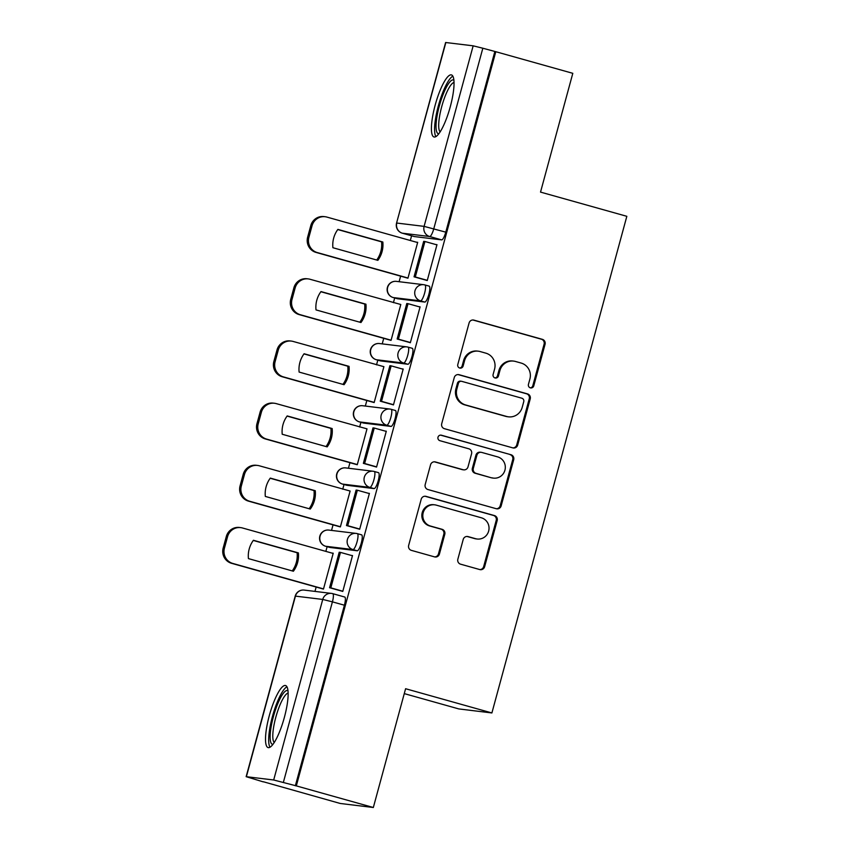 <?xml version="1.0" encoding="UTF-8"?>
<svg xmlns="http://www.w3.org/2000/svg" width="850" height="850" viewBox="0 0 850 850"><rect width="100%" height="100%" fill="white"/><g stroke="black" fill="none" stroke-linecap="round" stroke-linejoin="round"><path stroke-width="1.27" d="M530.358 387.855A2.837 2.763 96.9 0 0 533.768 385.868L545.062 344.303A4.059 3.942 96.9 0 0 542.321 339.32L473.949 320.131A4.059 3.942 96.9 0 0 469.083 322.979L457.789 364.544A2.837 2.763 96.9 0 0 460.105 368.114A2.837 2.763 96.9 0 0 463.112 366.042L464.578 360.655A12.984 12.612 96.9 0 1 480.133 351.549L485.828 353.154A12.984 12.612 96.9 0 1 494.583 369.081L493.117 374.457A2.837 2.763 96.9 0 0 495.433 378.027A2.837 2.763 96.9 0 0 498.44 375.955L499.896 370.579A12.984 12.612 96.9 0 1 515.461 361.462L521.156 363.067A12.984 12.612 96.9 0 1 529.911 378.994L528.445 384.37A2.837 2.763 96.9 0 0 530.358 387.855M530.283 387.834A2.837 2.763 96.9 0 0 532.801 385.751L544.096 344.186A4.059 3.942 96.9 0 0 541.354 339.203L472.983 320.014A4.059 3.942 96.9 0 0 472.887 319.993M459.638 368.007A2.837 2.763 96.9 0 0 462.145 365.925L463.611 360.538L464.578 360.655M494.955 377.921A2.837 2.763 96.9 0 0 497.473 375.838L498.939 370.451L499.896 370.579M450.245 106.856A32.236 7.501 -74.3 0 0 451.435 74.906A32.236 7.501 -74.3 0 0 435.2 105.028A32.236 7.501 -74.3 0 0 434.01 136.977A32.236 7.501 -74.3 0 0 450.245 106.856M284.346 717.474A32.236 7.501 -74.3 0 0 285.536 685.525A32.236 7.501 -74.3 0 0 269.301 715.636A32.236 7.501 -74.3 0 0 268.111 747.596A32.236 7.501 -74.3 0 0 284.346 717.474M457.853 559.194A4.059 3.942 96.9 0 0 460.583 564.177L479.772 569.564A4.059 3.942 96.9 0 0 484.627 566.716L497.176 520.551A4.059 3.942 96.9 0 0 494.434 515.567L426.062 496.379A4.059 3.942 96.9 0 0 421.207 499.226L408.659 545.392A4.059 3.942 96.9 0 0 411.389 550.375L434.562 556.878A4.059 3.942 96.9 0 0 439.429 554.03L444.794 534.267A4.059 3.942 96.9 0 0 442.064 529.295L430.567 526.065A10.848 10.551 96.9 0 1 434.722 504.826A10.848 10.551 96.9 0 1 436.252 505.134L481.27 517.767A10.848 10.551 96.9 0 1 477.116 539.006A10.848 10.551 96.9 0 1 475.586 538.698L468.084 536.594A4.059 3.942 96.9 0 0 463.218 539.442L457.853 559.194M495.794 51.712L572.804 73.323L540.526 192.1L626.832 216.314L491.895 712.948L405.599 688.723L373.331 807.5L296.321 785.889L495.794 51.712L482.832 48.227L433.776 228.778A8.266 1.923 105.7 0 1 429.675 236.523L402.379 233.197A8.266 1.923 105.7 0 1 402.305 233.187A8.266 1.923 105.7 0 1 402.241 233.155M512.826 447.886A4.059 3.942 96.9 0 0 517.692 445.039L530.23 398.873A4.059 3.942 96.9 0 0 527.499 393.901L459.117 374.712A4.059 3.942 96.9 0 0 454.261 377.559L441.713 423.714A4.059 3.942 96.9 0 0 444.454 428.697L512.826 447.886M513.697 459.712L501.16 505.877A4.059 3.942 96.9 0 1 496.294 508.725L427.922 489.536A4.059 3.942 96.9 0 1 425.191 484.553L430.557 464.801A4.059 3.942 96.9 0 1 435.413 461.954L463.144 469.731A4.059 3.942 96.9 0 0 468.01 466.884L471.569 453.783A4.059 3.942 96.9 0 0 468.839 448.8L439.96 440.704A2.837 2.763 96.9 0 1 441.054 435.147A2.837 2.763 96.9 0 1 441.447 435.221L510.967 454.729A4.059 3.942 96.9 0 1 513.697 459.712L512.741 459.595L500.193 505.761L501.16 505.877M373.331 807.5L340.244 803.473L263.266 781.724M411.591 235.79L410.316 240.497M400.626 276.154L399.118 281.701M394.697 297.967L393.422 302.674M383.733 338.332L382.224 343.878M377.804 360.145L376.529 364.852M366.839 400.509L365.33 406.056M360.91 422.322L359.635 427.029M349.945 462.687L348.436 468.233M344.016 484.5L342.741 489.207M333.051 524.864L331.543 530.411M327.133 546.678L325.848 551.384M316.158 587.042L314.978 591.398M404.271 693.611L458.809 708.921L491.895 712.948M296.321 785.889L273.689 779.992L246.149 776.677L263.234 781.862M494.828 51.595L445.772 232.146A8.266 1.923 105.7 0 1 441.671 239.881L414.375 236.566L402.379 233.197A8.266 8.032 96.9 0 1 396.801 223.051L424.108 226.376L473.163 45.826L482.832 48.227M445.857 42.5L396.567 223.061L445.623 42.5L473.163 45.826M406.555 277.822L407.947 278.194L417.69 242.324L416.245 242.144L417.637 242.537M425.85 280.139L427.242 280.543L436.985 244.673L435.636 244.502M408.967 342.316L410.348 342.72L420.091 306.85L418.742 306.68M389.661 340L391.053 340.372L400.796 304.502L309.995 279.257A12.399 12.049 96.9 0 0 295.141 287.959L293.888 287.81L290.743 299.37A12.399 12.049 -83.1 0 0 299.104 314.585L390.957 340.361M392.073 404.494L393.454 404.897L403.197 369.027L401.848 368.858M372.767 402.178L374.159 402.549L383.902 366.679L293.101 341.434A12.399 12.049 96.9 0 0 278.248 350.136L276.994 349.987L273.849 361.547A12.399 12.049 -83.1 0 0 282.211 376.763L374.064 402.539M375.179 466.671L376.561 467.075L386.304 431.205L384.954 431.035M355.874 464.355L357.266 464.727L367.009 428.857L276.207 403.612A12.399 12.049 96.9 0 0 261.354 412.314L260.1 412.165L256.955 423.725A12.399 12.049 -83.1 0 0 265.317 438.94L357.17 464.716M358.286 528.849L359.667 529.253L369.41 493.382L368.061 493.212M338.98 526.533L340.372 526.904L350.115 491.034L259.314 465.789A12.399 12.049 96.9 0 0 244.46 474.491L243.206 474.342L240.061 485.902A12.399 12.049 -83.1 0 0 248.423 501.118L340.276 526.894M341.392 591.026L342.773 591.43L352.516 555.56L351.167 555.39M322.086 588.71L323.478 589.082L333.221 553.212L331.776 553.031L333.168 553.424M357.414 533.673L361.537 534.831A8.266 1.923 -74.3 0 1 361.611 534.841A8.266 1.923 -74.3 0 1 361.261 543.182A8.266 1.923 -74.3 0 1 357.212 550.779L329.906 547.453L325.646 546.263A8.266 1.923 105.7 0 1 325.582 546.242L329.842 547.442A8.266 1.923 -74.3 0 0 329.906 547.453M374.308 471.495L378.431 472.653A8.266 1.923 -74.3 0 1 378.505 472.664A8.266 1.923 -74.3 0 1 378.154 481.004A8.266 1.923 -74.3 0 1 374.096 488.601L346.8 485.276L342.539 484.086A8.266 1.923 105.7 0 1 342.476 484.064L346.736 485.265A8.266 1.923 -74.3 0 0 346.8 485.276M391.202 409.317L395.324 410.476A8.266 1.923 -74.3 0 1 395.388 410.486A8.266 1.923 -74.3 0 1 395.048 418.827A8.266 1.923 -74.3 0 1 390.989 426.424L363.694 423.098L359.433 421.908A8.266 1.923 105.7 0 1 359.369 421.887L363.63 423.087A8.266 1.923 -74.3 0 0 363.694 423.098M408.096 347.14L412.218 348.298A8.266 1.923 -74.3 0 1 412.282 348.309A8.266 1.923 -74.3 0 1 411.942 356.649A8.266 1.923 -74.3 0 1 407.883 364.246L380.587 360.921L376.327 359.731A8.266 1.923 105.7 0 1 376.263 359.709L380.524 360.91A8.266 1.923 -74.3 0 0 380.587 360.921M424.989 284.962L429.112 286.121A8.266 1.923 -74.3 0 1 429.176 286.131A8.266 1.923 -74.3 0 1 428.836 294.472A8.266 1.923 -74.3 0 1 424.777 302.058L397.481 298.743L393.221 297.553A8.266 1.923 105.7 0 1 393.157 297.532L397.418 298.733A8.266 1.923 -74.3 0 0 397.481 298.743M295.354 785.772L344.409 605.211A8.266 1.923 -74.3 0 0 344.717 597.019A8.266 1.923 -74.3 0 0 344.643 597.008L332.786 593.683M513.623 361.101L512.656 360.984A12.984 12.612 96.9 0 0 498.939 370.451M478.295 351.188L477.328 351.071A12.984 12.612 96.9 0 0 463.611 360.538M512.922 447.908A4.059 3.942 96.9 0 0 516.726 444.922L529.263 398.756A4.059 3.942 96.9 0 0 526.533 393.784L458.161 374.595A4.059 3.942 96.9 0 0 458.065 374.563M523.749 401.689A2.837 2.763 96.9 0 0 521.826 398.204L461.816 381.363A2.837 2.763 96.9 0 0 458.405 383.35L456.864 389.024A12.984 12.612 96.9 0 0 465.619 404.951L506.642 416.468A12.984 12.612 96.9 0 0 522.197 407.362L523.749 401.689M461.412 381.278L460.445 381.161A2.837 2.763 96.9 0 0 457.438 383.233L458.405 383.35M508.481 416.829L507.514 416.712A12.984 12.612 96.9 0 1 505.676 416.351L464.652 404.834A12.984 12.612 96.9 0 1 455.897 388.907L457.438 383.233M496.389 508.746A4.059 3.942 96.9 0 0 500.193 505.761M463.717 469.848L462.751 469.731A4.059 3.942 96.9 0 1 462.177 469.614L434.456 461.837A4.059 3.942 96.9 0 0 434.361 461.805M440.566 435.126L510.967 454.729M491.916 477.806A10.848 10.551 96.9 0 0 505.112 469.413A10.848 10.551 96.9 0 0 497.611 456.875L481.748 452.423A4.059 3.942 96.9 0 0 476.892 455.271L473.322 468.382A4.059 3.942 96.9 0 0 476.064 473.354L490.96 477.689A10.848 10.551 96.9 0 0 492.49 477.998L493.457 478.114M481.174 452.317L480.207 452.2A4.059 3.942 96.9 0 0 475.926 455.154L476.892 455.271M490.96 477.689L475.097 473.237A4.059 3.942 96.9 0 1 472.366 468.265L475.926 455.154M512.741 459.595A4.059 3.942 96.9 0 0 510 454.612M477.116 539.006L476.149 538.889A10.848 10.551 96.9 0 1 474.619 538.581L467.118 536.477A4.059 3.942 96.9 0 0 467.022 536.456M434.722 504.826L433.755 504.709A10.848 10.551 96.9 0 0 429.601 525.948L430.567 526.065M434.658 556.899A4.059 3.942 96.9 0 0 438.462 553.913L443.828 534.151A4.059 3.942 96.9 0 0 441.097 529.178L429.601 525.948M479.868 569.585A4.059 3.942 96.9 0 0 483.671 566.599L496.209 520.434A4.059 3.942 96.9 0 0 493.478 515.451L425.096 496.262A4.059 3.942 96.9 0 0 425 496.241M407.851 278.184L315.998 252.407A12.399 12.049 -83.1 0 1 307.636 237.192L310.781 225.633A12.399 12.049 96.9 0 1 323.882 216.58L325.136 216.729A12.399 12.049 96.9 0 0 312.035 225.781L310.781 225.633M376.72 260.026A25.628 24.905 96.9 0 0 381.576 241.857L337.758 229.553M427.242 280.521L414.046 276.824L415.299 276.973L424.936 241.496L436.932 244.864M415.299 276.973L427.295 280.341M414.046 276.824L423.683 241.347L424.936 241.496M325.136 216.729A12.399 12.049 96.9 0 1 326.889 217.079L417.626 242.548M407.989 278.024L317.252 252.556A12.399 12.049 -83.1 0 1 308.89 237.341L312.035 225.781M382.829 242.006L337.886 229.394A25.628 24.905 -83.1 0 0 332.902 247.722L377.857 260.344A25.628 24.905 96.9 0 0 382.829 242.006L381.576 241.857M438.876 133.716A27.901 6.492 105.7 0 1 436.231 129.71A27.901 6.492 105.7 0 1 441.979 97.474A27.901 6.492 105.7 0 1 453.889 80.219M454.027 82.461A25.829 6.003 -74.3 0 0 443.371 101.139A25.829 6.003 -74.3 0 0 438.876 128.562A25.829 6.003 -74.3 0 0 440.162 131.867M452.859 76.192A32.024 7.448 -74.3 0 0 439.949 100.427A32.024 7.448 -74.3 0 0 434.817 133.11A32.024 7.448 -74.3 0 0 435.901 136.616M272.978 744.334A27.901 6.492 105.7 0 1 270.332 740.329A27.901 6.492 105.7 0 1 276.08 708.082A27.901 6.492 105.7 0 1 287.991 690.838M288.129 693.079A25.829 6.003 -74.3 0 0 277.461 711.758A25.829 6.003 -74.3 0 0 272.978 739.171A25.829 6.003 -74.3 0 0 274.263 742.486M286.96 686.811A32.024 7.448 -74.3 0 0 274.051 711.046A32.024 7.448 -74.3 0 0 268.908 743.718A32.024 7.448 -74.3 0 0 270.002 747.235M308.242 278.906L306.988 278.757A12.399 12.049 96.9 0 0 293.888 287.81M359.826 322.203A25.628 24.905 96.9 0 0 364.682 304.034L320.864 291.731M410.348 342.699L397.152 339.001L398.406 339.15L408.043 303.673L420.038 307.041M398.406 339.15L410.401 342.518M397.152 339.001L406.789 303.524L408.043 303.673M391.096 340.202L300.358 314.734A12.399 12.049 -83.1 0 1 291.996 299.519L295.141 287.959M365.936 304.183L320.992 291.571A25.628 24.905 -83.1 0 0 316.009 309.899L360.963 322.522A25.628 24.905 96.9 0 0 365.936 304.183L364.682 304.034M291.348 341.084L290.094 340.935A12.399 12.049 96.9 0 0 276.994 349.987M342.933 384.381A25.628 24.905 96.9 0 0 347.788 366.212L303.971 353.908M393.454 404.876L380.258 401.179L381.512 401.328L391.149 365.861L403.144 369.219M381.512 401.328L393.507 404.696M380.258 401.179L389.895 365.702L391.149 365.861M374.202 402.379L283.464 376.911A12.399 12.049 -83.1 0 1 275.103 361.696L278.248 350.136M349.042 366.361L304.098 353.749A25.628 24.905 -83.1 0 0 299.115 372.077L344.069 384.699A25.628 24.905 96.9 0 0 349.042 366.361L347.788 366.212M274.454 403.261L273.201 403.112A12.399 12.049 96.9 0 0 260.1 412.165M326.039 446.558A25.628 24.905 96.9 0 0 330.894 428.389L287.077 416.086M376.561 467.064L363.364 463.356L364.618 463.505L374.255 428.039L386.251 431.396M364.618 463.505L376.614 466.873M363.364 463.356L373.001 427.879L374.255 428.039M357.308 464.557L266.571 439.089A12.399 12.049 -83.1 0 1 258.209 423.874L261.354 412.314M332.159 428.538L287.204 415.926A25.628 24.905 -83.1 0 0 282.221 434.254L327.176 446.877A25.628 24.905 96.9 0 0 332.159 428.538L330.894 428.389M257.561 465.439L256.307 465.29A12.399 12.049 96.9 0 0 243.206 474.342M309.145 508.736A25.628 24.905 96.9 0 0 314.011 490.567L270.194 478.263M359.667 529.242L346.471 525.534L347.724 525.683L357.361 490.216L369.357 493.574M347.724 525.683L359.72 529.051M346.471 525.534L356.108 490.057L357.361 490.216M340.425 526.734L249.677 501.266A12.399 12.049 -83.1 0 1 241.315 486.051L244.46 474.491M315.265 490.716L270.311 478.104A25.628 24.905 -83.1 0 0 265.327 496.432L310.282 509.054A25.628 24.905 96.9 0 0 315.265 490.716L314.011 490.567M323.382 589.071L231.529 563.295A12.399 12.049 -83.1 0 1 223.167 548.08L226.312 536.52A12.399 12.049 96.9 0 1 239.413 527.467L240.667 527.627A12.399 12.049 96.9 0 0 227.566 536.669L226.312 536.52M292.251 570.913A25.628 24.905 96.9 0 0 297.118 552.744L253.3 540.441M342.773 591.419L329.577 587.711L330.831 587.86L340.467 552.394L352.463 555.751M330.831 587.86L342.826 591.228M329.577 587.711L339.214 552.234L340.467 552.394M240.667 527.627A12.399 12.049 96.9 0 1 242.42 527.967L333.168 553.435M323.531 588.912L232.783 563.444A12.399 12.049 -83.1 0 1 224.421 548.229L227.566 536.669M298.371 552.893L253.417 540.281A25.628 24.905 -83.1 0 0 248.434 558.609L293.388 571.232A25.628 24.905 96.9 0 0 298.371 552.893L297.118 552.744M532.801 385.751L533.768 385.868M462.145 365.925L463.112 366.042M497.473 375.838L498.44 375.955M273.689 779.992L322.745 599.441L295.439 596.126L246.383 776.677M441.671 239.881L429.675 236.523A8.266 8.032 96.9 0 1 424.108 226.376L445.772 232.146M357.212 550.779L352.952 549.578L325.646 546.263A8.266 8.032 -83.1 0 1 320.078 536.116A8.266 8.032 96.9 0 1 328.812 530.081A8.266 8.266 0 0 0 319.706 536.669A8.266 8.266 0 0 0 325.582 546.242M374.096 488.601L369.846 487.401L342.539 484.086A8.266 8.032 -83.1 0 1 336.972 473.939A8.266 8.032 96.9 0 1 345.706 467.904A8.266 8.266 0 0 0 336.6 474.491A8.266 8.266 0 0 0 342.476 484.064M390.989 426.424L386.739 425.223L359.433 421.908A8.266 8.032 -83.1 0 1 353.866 411.761A8.266 8.032 96.9 0 1 362.599 405.726A8.266 8.266 0 0 0 353.494 412.314A8.266 8.266 0 0 0 359.369 421.887M407.883 364.246L403.633 363.046L376.327 359.731A8.266 8.032 -83.1 0 1 370.759 349.584A8.266 8.032 96.9 0 1 379.493 343.549A8.266 8.266 0 0 0 370.388 350.136A8.266 8.266 0 0 0 376.263 359.709M424.777 302.058L420.527 300.868L393.221 297.553A8.266 8.032 -83.1 0 1 387.653 287.406A8.266 8.032 96.9 0 1 396.387 281.371A8.266 8.266 0 0 0 387.281 287.959A8.266 8.266 0 0 0 393.157 297.532M424.851 284.931A8.266 1.923 105.7 0 1 424.926 284.941A8.266 1.923 105.7 0 1 424.575 293.271A8.266 1.923 105.7 0 1 420.527 300.868A8.266 8.032 -83.1 0 1 423.683 284.697A8.266 8.032 -83.1 0 1 424.851 284.931M407.957 347.108A8.266 1.923 105.7 0 1 408.032 347.119A8.266 1.923 105.7 0 1 407.692 355.449A8.266 1.923 105.7 0 1 403.633 363.046A8.266 8.032 -83.1 0 1 406.799 346.874A8.266 8.032 -83.1 0 1 407.957 347.108M391.064 409.286A8.266 1.923 105.7 0 1 391.138 409.296A8.266 1.923 105.7 0 1 390.798 417.626A8.266 1.923 105.7 0 1 386.739 425.223A8.266 8.032 -83.1 0 1 389.906 409.052A8.266 8.032 -83.1 0 1 391.064 409.286M374.181 471.463A8.266 1.923 105.7 0 1 374.244 471.474A8.266 1.923 105.7 0 1 373.904 479.804A8.266 1.923 105.7 0 1 369.846 487.401A8.266 8.032 -83.1 0 1 373.012 471.229A8.266 8.032 -83.1 0 1 374.181 471.463M357.287 533.641A8.266 1.923 105.7 0 1 357.351 533.651A8.266 1.923 105.7 0 1 357.011 541.981A8.266 1.923 105.7 0 1 352.952 549.578A8.266 8.032 -83.1 0 1 356.118 533.407A8.266 8.032 -83.1 0 1 357.287 533.641M344.409 605.211L332.414 601.853L283.358 782.404M332.647 593.64A8.266 1.923 105.7 0 1 332.722 593.651A8.266 1.923 105.7 0 1 332.414 601.853L322.745 599.441A8.266 8.032 -83.1 0 1 332.647 593.64M295.205 596.126L295.439 596.126A8.266 8.032 -83.1 0 1 304.183 590.091A8.266 8.266 0 0 0 295.205 596.126L246.149 776.677M472.983 320.014L473.949 320.131M541.354 339.203L542.321 339.32M544.096 344.186L545.062 344.303M458.161 374.595L459.117 374.712M526.533 393.784L527.499 393.901M529.263 398.756L530.23 398.873M516.726 444.922L517.692 445.039M455.897 388.907L456.864 389.024M464.652 404.834L465.619 404.951M505.676 416.351L506.642 416.468M434.456 461.837L435.413 461.954M462.177 469.614L463.144 469.731M440.64 435.126L441.447 435.221M472.366 468.265L473.322 468.382M475.097 473.237L476.064 473.354M467.118 536.477L468.084 536.594M474.619 538.581L475.586 538.698M441.097 529.178L442.064 529.295M443.828 534.151L444.794 534.267M438.462 553.913L439.429 554.03M425.096 496.262L426.062 496.379M493.478 515.451L494.434 515.567M496.209 520.434L497.176 520.551M483.671 566.599L484.627 566.716M317.252 252.556L315.998 252.407M308.89 237.341L307.636 237.192M300.358 314.734L299.104 314.585M291.996 299.519L290.743 299.37M283.464 376.911L282.211 376.763M275.103 361.696L273.849 361.547M266.571 439.089L265.317 438.94M258.209 423.874L256.955 423.725M249.677 501.266L248.423 501.118M241.315 486.051L240.061 485.902M232.783 563.444L231.529 563.295M224.421 548.229L223.167 548.08M429.176 286.131L424.926 284.941A8.266 8.266 0 0 0 423.683 284.697L396.387 281.371M412.282 348.309L408.032 347.119A8.266 8.266 0 0 0 406.799 346.874L379.493 343.549M395.388 410.486L391.138 409.296A8.266 8.266 0 0 0 389.906 409.052L362.599 405.726M378.505 472.664L374.244 471.474A8.266 8.266 0 0 0 373.012 471.229L345.706 467.904M361.611 534.841L357.351 533.651A8.266 8.266 0 0 0 356.118 533.407L328.812 530.081M414.311 236.555L402.305 233.187A8.266 8.266 0 0 1 396.567 223.061M344.717 597.019L332.722 593.651A8.266 8.266 0 0 0 331.479 593.406L304.183 590.091"/></g></svg>

